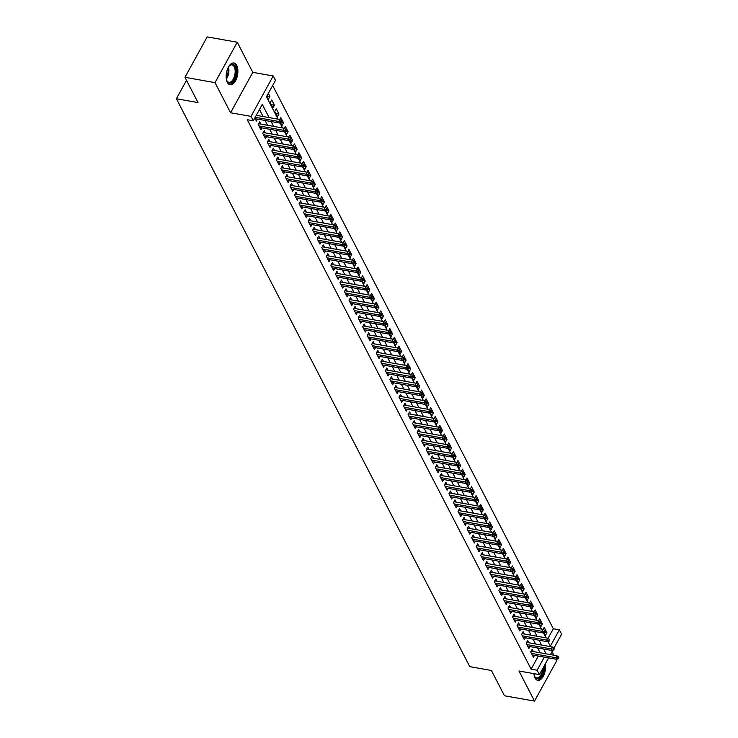 <?xml version="1.0" encoding="UTF-8"?>
<svg xmlns="http://www.w3.org/2000/svg" width="738" height="738" viewBox="0 0 738 738"><rect width="100%" height="100%" fill="white"/><g stroke="black" fill="none" stroke-linecap="round" stroke-linejoin="round"><path stroke-width="1.11" d="M533.915 673.646A11.061 5.627 100.1 0 0 535.041 677.982A11.061 5.627 100.1 0 0 537.79 680.362A11.061 5.627 100.1 0 0 543.795 675.261A11.061 5.627 100.1 0 0 545.336 663.813M236.704 65.35A11.061 5.627 100.1 0 0 233.955 62.979A11.061 5.627 100.1 0 0 227.276 69.769A11.061 5.627 100.1 0 0 227.341 82.388A11.061 5.627 100.1 0 0 230.09 84.759A11.061 5.627 100.1 0 0 236.769 77.96A11.061 5.627 100.1 0 0 236.704 65.35M548.039 638.361L553.325 628.748L559.339 629.809L561.609 634.21L553.915 648.204M186.52 80.313L176.391 98.744L469.783 666.654L491.416 670.491L504.469 695.768L534.515 701.1L556.729 660.695L555.954 659.182M553.906 655.224L552.042 651.608M176.391 98.744L198.024 102.582L184.97 77.305L207.184 36.9L237.23 42.232L215.016 82.647L230.57 112.757L251.003 116.383L273.217 75.968L275.486 80.368L266.483 96.752L278.069 119.178M230.57 112.757L252.783 72.342L237.23 42.232M252.783 72.342L273.217 75.968M553.325 628.748L272.673 85.488M184.97 77.305L215.016 82.647M533.389 651.58L532.199 649.274L530.696 652.005L533.426 657.281L534.469 655.372M528.851 642.798L527.661 640.483L526.157 643.213L528.878 648.49L529.93 646.58M524.303 634.007L523.113 631.691L521.609 634.422L524.34 639.698L525.391 637.789M519.764 625.215L518.574 622.9L517.07 625.63L519.801 630.907L520.844 628.997M515.225 616.424L514.035 614.108L512.532 616.839L515.253 622.116L516.305 620.206M510.687 607.632L509.488 605.317L507.993 608.047L510.714 613.324L511.766 611.415M506.139 598.841L504.949 596.525L503.445 599.256L506.176 604.533L507.218 602.623M501.6 590.049L500.41 587.734L498.906 590.465L501.628 595.741L502.679 593.832M497.061 581.258L495.862 578.952L494.368 581.673L497.089 586.95L498.141 585.04M492.514 572.467L491.324 570.16L489.82 572.891L492.55 578.158L493.593 576.249M487.975 563.675L486.785 561.369L485.281 564.1L488.002 569.367L489.054 567.457M483.436 554.884L482.237 552.577L480.742 555.308L483.464 560.576L484.515 558.666M478.888 546.092L477.698 543.786L476.195 546.517L478.925 551.784L479.977 549.875M474.35 537.301L473.159 534.995L471.656 537.725L474.377 542.993L475.429 541.083M469.811 528.509L468.612 526.203L467.117 528.934L469.838 534.201L470.89 532.292M465.263 519.718L464.073 517.412L462.569 520.142L465.3 525.41L466.351 523.5M460.724 510.927L459.534 508.62L458.03 511.351L460.752 516.628L461.804 514.709M456.185 502.135L454.986 499.829L453.492 502.56L456.213 507.836L457.265 505.927M451.638 493.344L450.448 491.038L448.944 493.768L451.674 499.045L452.726 497.135M447.099 484.552L445.909 482.246L444.405 484.977L447.127 490.253L448.178 488.344M442.56 475.761L441.361 473.455L439.866 476.185L442.588 481.462L443.639 479.552M438.012 466.969L436.822 464.663L435.319 467.394L438.049 472.671L439.101 470.761M433.474 458.178L432.284 455.872L430.78 458.602L433.51 463.879L434.553 461.97M428.935 449.387L427.745 447.08L426.241 449.811L428.962 455.088L430.014 453.178M424.387 440.595L423.197 438.289L421.702 441.02L424.424 446.296L425.475 444.387M419.848 431.804L418.658 429.498L417.154 432.228L419.885 437.505L420.928 435.595M415.309 423.012L414.119 420.706L412.616 423.437L415.337 428.713L416.389 426.804M410.771 414.221L409.572 411.915L408.077 414.645L410.798 419.922L411.85 418.012M406.223 405.43L405.033 403.123L403.529 405.854L406.26 411.131L407.302 409.221M401.684 396.638L400.494 394.332L398.99 397.062L401.712 402.339L402.764 400.43M397.145 387.847L395.946 385.54L394.452 388.271L397.173 393.548L398.225 391.638M392.598 379.055L391.408 376.749L389.904 379.48L392.634 384.756L393.686 382.847M388.059 370.264L386.869 367.958L385.365 370.688L388.087 375.965L389.138 374.055M383.52 361.482L382.321 359.166L380.826 361.897L383.548 367.173L384.599 365.264M378.972 352.69L377.782 350.375L376.279 353.105L379.009 358.382L380.061 356.472M374.434 343.899L373.244 341.583L371.74 344.314L374.461 349.591L375.513 347.681M369.895 335.107L368.696 332.792L367.201 335.522L369.923 340.799L370.974 338.89M365.347 326.316L364.157 324L362.653 326.731L365.384 332.008L366.435 330.098M360.808 317.524L359.618 315.209L358.114 317.94L360.836 323.216L361.888 321.307M356.269 308.733L355.07 306.418L353.576 309.148L356.297 314.425L357.349 312.515M351.722 299.942L350.532 297.635L349.028 300.357L351.758 305.633L352.81 303.724M347.183 291.15L345.993 288.844L344.489 291.575L347.22 296.842L348.262 294.932M342.644 282.359L341.454 280.053L339.95 282.783L342.672 288.051L343.724 286.141M338.096 273.567L336.906 271.261L335.412 273.992L338.133 279.259L339.185 277.35M333.558 264.776L332.368 262.47L330.864 265.2L333.594 270.468L334.637 268.558M329.019 255.985L327.829 253.678L326.325 256.409L329.047 261.676L330.098 259.767M324.48 247.193L323.281 244.887L321.786 247.617L324.508 252.885L325.559 250.975M319.932 238.402L318.742 236.095L317.239 238.826L319.969 244.094L321.012 242.184M315.394 229.61L314.204 227.304L312.7 230.035L315.421 235.311L316.473 233.392M310.855 220.819L309.656 218.513L308.161 221.243L310.882 226.52L311.934 224.61M306.307 212.027L305.117 209.721L303.613 212.452L306.344 217.728L307.386 215.819M301.768 203.236L300.578 200.93L299.075 203.66L301.796 208.937L302.848 207.027M297.229 194.445L296.03 192.138L294.536 194.869L297.257 200.146L298.309 198.236M292.682 185.653L291.492 183.347L289.988 186.077L292.718 191.354L293.77 189.445M288.143 176.862L286.953 174.555L285.449 177.286L288.171 182.563L289.222 180.653M283.604 168.07L282.405 165.764L280.91 168.495L283.632 173.771L284.684 171.862M279.056 159.279L277.866 156.973L276.363 159.703L279.093 164.98L280.145 163.07M274.518 150.487L273.328 148.181L271.824 150.912L274.545 156.188L275.597 154.279M269.979 141.696L268.78 139.39L267.285 142.12L270.007 147.397L271.058 145.487M265.431 132.905L264.241 130.598L262.737 133.329L265.468 138.606L266.519 136.696M260.892 124.113L259.702 121.807L258.199 124.537L260.929 129.814L261.972 127.905M266.935 95.922L269.896 96.447L268.318 93.403M271.224 104.667L274.435 105.239L271.713 99.962L270.209 102.693L272.931 107.969L274.435 105.239M275.772 113.458L278.973 114.03L276.252 108.754L274.748 111.484L277.479 116.761L278.973 114.03M281.233 122.416L283.521 122.822L280.791 117.545L279.73 119.473M285.781 131.207L288.06 131.613L285.329 126.336L284.278 128.264M290.32 139.999L292.599 140.404L289.877 135.128L288.816 137.056M294.859 148.79L297.137 149.196L294.416 143.919L293.355 145.847M299.407 157.581L301.685 157.987L298.955 152.711L297.894 154.639M303.945 166.373L306.224 166.779L303.502 161.502L302.442 163.43M308.484 175.164L310.763 175.57L308.041 170.293L306.98 172.222M313.032 183.956L315.31 184.362L312.58 179.085L311.519 181.013M317.571 192.747L319.849 193.153L317.128 187.876L316.067 189.804M322.109 201.539L324.388 201.944L321.667 196.668L320.606 198.596M326.657 210.33L328.936 210.736L326.205 205.459L325.144 207.387M331.196 219.121L333.475 219.527L330.753 214.251L329.692 216.179M335.735 227.913L338.013 228.319L335.292 223.042L334.231 224.97M340.283 236.704L342.561 237.11L339.831 231.833L338.77 233.762M344.821 245.496L347.1 245.902L344.378 240.625L343.318 242.553M349.36 254.287L351.639 254.693L348.917 249.416L347.856 251.344M353.908 263.079L356.186 263.484L353.456 258.208L352.395 260.136M358.447 271.87L360.725 272.276L358.004 266.999L356.943 268.927M362.985 280.661L365.264 281.067L362.543 275.791L361.482 277.719M367.524 289.453L369.812 289.859L367.081 284.582L366.02 286.51M372.072 298.244L374.351 298.641L371.62 293.373L370.568 295.301M376.611 307.036L378.889 307.432L376.168 302.165L375.107 304.093M381.149 315.827L383.437 316.224L380.707 310.956L379.646 312.884M385.697 324.619L387.976 325.015L385.245 319.748L384.194 321.676M390.236 333.401L392.515 333.807L389.793 328.539L388.732 330.467M394.775 342.192L397.053 342.598L394.332 337.331L393.271 339.259M399.323 350.984L401.601 351.389L398.871 346.122L397.81 348.05M403.861 359.775L406.14 360.181L403.418 354.904L402.358 356.841M408.4 368.566L410.679 368.972L407.957 363.696L406.896 365.633M412.948 377.358L415.226 377.764L412.496 372.487L411.435 374.415M417.487 386.149L419.765 386.555L417.044 381.278L415.983 383.206M422.025 394.941L424.304 395.347L421.582 390.07L420.522 391.998M426.573 403.732L428.852 404.138L426.121 398.861L425.06 400.789M431.112 412.524L433.391 412.929L430.669 407.653L429.608 409.581M435.651 421.315L437.929 421.721L435.208 416.444L434.147 418.372M440.199 430.106L442.477 430.512L439.747 425.236L438.686 427.164M444.737 438.898L447.016 439.304L444.294 434.027L443.234 435.955M449.276 447.689L451.555 448.095L448.833 442.818L447.772 444.746M453.815 456.481L456.102 456.887L453.372 451.61L452.311 453.538M458.363 465.272L460.641 465.678L457.92 460.401L456.859 462.329M462.901 474.064L465.18 474.469L462.458 469.193L461.398 471.121M467.44 482.855L469.728 483.261L466.997 477.984L465.936 479.912M471.988 491.646L474.266 492.052L471.536 486.776L470.484 488.704M476.527 500.438L478.805 500.844L476.084 495.567L475.023 497.495M481.065 509.229L483.344 509.635L480.623 504.358L479.562 506.286M485.613 518.021L487.892 518.427L485.161 513.15L484.1 515.078M490.152 526.812L492.43 527.218L489.709 521.941L488.648 523.869M494.691 535.604L496.969 536.009L494.248 530.733L493.187 532.661M499.239 544.395L501.517 544.801L498.787 539.524L497.726 541.452M503.777 553.186L506.056 553.592L503.334 548.316L502.274 550.244M508.316 561.978L510.595 562.384L507.873 557.107L506.812 559.035M512.864 570.769L515.142 571.175L512.412 565.898L511.351 567.826M517.403 579.561L519.681 579.957L516.96 574.69L515.899 576.618M521.941 588.352L524.22 588.749L521.498 583.481L520.438 585.409M526.489 597.143L528.768 597.54L526.037 592.273L524.976 594.201M531.028 605.935L533.306 606.332L530.585 601.064L529.524 602.992M535.567 614.717L537.845 615.123L535.124 609.856L534.063 611.784M540.115 623.509L542.393 623.914L539.663 618.647L538.602 620.575M266.815 96.134L268.392 99.178L269.896 96.447M280.551 122.729L282.017 125.552L283.521 122.822M285.099 131.521L286.556 134.344L288.06 131.613M289.637 140.303L291.095 143.135L292.599 140.404M294.176 149.094L295.643 151.927L297.137 149.196M298.724 157.886L300.181 160.718L301.685 157.987M303.263 166.677L304.72 169.509L306.224 166.779M307.801 175.469L309.268 178.301L310.763 175.57M312.349 184.26L313.807 187.092L315.31 184.362M316.888 193.052L318.346 195.884L319.849 193.153M321.427 201.843L322.893 204.675L324.388 201.944M325.975 210.634L327.432 213.466L328.936 210.736M330.513 219.426L331.971 222.258L333.475 219.527M335.052 228.217L336.519 231.049L338.013 228.319M339.6 237.009L341.057 239.841L342.561 237.11M344.139 245.8L345.596 248.632L347.1 245.902M348.677 254.592L350.144 257.424L351.639 254.693M353.225 263.383L354.683 266.215L356.186 263.484M357.764 272.174L359.221 275.006L360.725 272.276M362.303 280.966L363.769 283.798L365.264 281.067M366.841 289.757L368.308 292.58L369.812 289.859M371.389 298.549L372.847 301.372L374.351 298.641M375.928 307.34L377.386 310.163L378.889 307.432M380.467 316.132L381.933 318.954L383.437 316.224M385.015 324.923L386.472 327.746L387.976 325.015M389.553 333.714L391.011 336.537L392.515 333.807M394.092 342.506L395.559 345.329L397.053 342.598M398.64 351.297L400.097 354.12L401.601 351.389M403.179 360.089L404.636 362.911L406.14 360.181M407.717 368.88L409.184 371.703L410.679 368.972M412.265 377.671L413.723 380.494L415.226 377.764M416.804 386.463L418.261 389.286L419.765 386.555M421.343 395.254L422.809 398.077L424.304 395.347M425.891 404.046L427.348 406.869L428.852 404.138M430.429 412.837L431.887 415.66L433.391 412.929M434.968 421.619L436.435 424.451L437.929 421.721M439.516 430.411L440.973 433.243L442.477 430.512M444.055 439.202L445.512 442.034L447.016 439.304M448.593 447.994L450.06 450.826L451.555 448.095M453.132 456.785L454.599 459.617L456.102 456.887M457.68 465.577L459.137 468.409L460.641 465.678M462.219 474.368L463.676 477.2L465.18 474.469M466.757 483.159L468.224 485.991L469.728 483.261M471.305 491.951L472.763 494.783L474.266 492.052M475.844 500.742L477.301 503.574L478.805 500.844M480.383 509.534L481.849 512.366L483.344 509.635M484.931 518.325L486.388 521.157L487.892 518.427M489.469 527.116L490.927 529.949L492.43 527.218M494.008 535.908L495.475 538.74L496.969 536.009M498.556 544.699L500.013 547.531L501.517 544.801M503.095 553.491L504.552 556.323L506.056 553.592M507.633 562.282L509.1 565.114L510.595 562.384M512.181 571.074L513.639 573.896L515.142 571.175M516.72 579.865L518.177 582.688L519.681 579.957M521.259 588.656L522.725 591.479L524.22 588.749M525.807 597.448L527.264 600.271L528.768 597.54M530.345 606.239L531.803 609.062L533.306 606.332M534.884 615.031L536.351 617.854L537.845 615.123M539.432 623.822L540.889 626.645L542.393 623.914M543.971 632.614L545.428 635.436L546.932 632.706L544.21 627.438L543.15 629.366M269.093 117.591L262.276 104.39L253.272 120.774L247.258 119.713L531.111 669.154L538.316 656.054M546.129 653.85L540.115 652.77L537.624 647.946M535.576 643.988L533.085 639.154M531.037 635.197L528.546 630.363M526.498 626.405L523.998 621.571M521.96 617.614L519.46 612.78M517.412 608.822L514.921 603.988M512.873 600.031L510.373 595.197M508.334 591.239L505.834 586.406M503.786 582.448L501.296 577.614M499.248 573.657L496.748 568.823M494.709 564.865L492.209 560.031M490.161 556.074L487.67 551.24M485.622 547.282L483.122 542.458M481.084 538.491L478.584 533.666M476.536 529.7L474.045 524.875M471.997 520.917L469.497 516.083M467.458 512.126L464.958 507.292M462.911 503.334L460.42 498.501M458.372 494.543L455.872 489.709M453.833 485.752L451.333 480.918M449.285 476.96L446.794 472.126M444.746 468.169L442.246 463.335M440.208 459.377L437.708 454.543M435.669 450.586L433.169 445.752M431.121 441.794L428.63 436.961M426.582 433.003L424.082 428.169M422.044 424.212L419.544 419.378M417.496 415.42L415.005 410.586M412.957 406.629L410.457 401.795M408.418 397.837L405.918 393.003M403.87 389.046L401.38 384.212M399.332 380.255L396.832 375.421M394.793 371.463L392.293 366.629M390.245 362.672L387.754 357.838M385.706 353.88L383.206 349.046M381.168 345.089L378.668 340.255M376.62 336.297L374.129 331.463M372.081 327.506L369.581 322.672M367.542 318.715L365.042 313.881M362.995 309.923L360.504 305.089M358.456 301.132L355.956 296.298M353.917 292.34L351.417 287.506M349.378 283.549L346.878 278.715M344.831 274.757L342.34 269.923M340.292 265.966L337.792 261.141M335.753 257.175L333.253 252.35M331.205 248.383L328.714 243.558M326.666 239.601L324.166 234.767M322.128 230.809L319.628 225.976M317.58 222.018L315.089 217.184M313.041 213.227L310.541 208.393M308.502 204.435L306.002 199.601M303.955 195.644L301.464 190.81M299.416 186.852L296.916 182.018M294.877 178.061L292.377 173.227M290.329 169.27L287.838 164.436M285.791 160.478L283.291 155.644M281.252 151.687L278.752 146.853M276.704 142.895L274.213 138.061M272.165 134.104L269.665 129.27M267.626 125.312L265.126 120.478M263.079 116.521L259.462 109.51M254.813 117.979L256.381 121.023L257.433 119.113M548.592 657.881L539.395 674.615L518.962 670.99L534.515 701.1M539.395 674.615L537.126 670.224L544.321 657.124M531.111 669.154L537.126 670.224M253.272 120.774L251.003 116.383M552.771 650.279L550.391 654.606M547.947 641.58L550.327 646.193L559.339 629.809M279.988 122.905L282.608 127.969M284.536 131.696L287.147 136.761M289.075 140.488L291.695 145.552M293.613 149.279L296.233 154.343M298.161 158.07L300.772 163.135M302.7 166.862L305.32 171.926M307.239 175.653L309.859 180.718M311.777 184.445L314.397 189.509M316.325 193.236L318.945 198.301M320.864 202.028L323.484 207.092M325.403 210.819L328.023 215.883M329.951 219.601L332.57 224.675M334.489 228.393L337.109 233.466M339.028 237.184L341.648 242.258M343.576 245.975L346.196 251.049M348.115 254.767L350.734 259.841M352.653 263.558L355.273 268.632M357.201 272.35L359.821 277.423M361.74 281.141L364.36 286.215M366.279 289.933L368.899 295.006M370.827 298.724L373.437 303.798M375.365 307.515L377.985 312.589M379.904 316.307L382.524 321.381M384.452 325.098L387.063 330.172M388.991 333.89L391.61 338.963M393.529 342.681L396.149 347.755M398.077 351.472L400.688 356.546M402.616 360.264L405.236 365.328M407.155 369.055L409.774 374.12M411.693 377.847L414.313 382.911M416.241 386.638L418.861 391.703M420.78 395.43L423.4 400.494M425.319 404.221L427.939 409.286M429.867 413.012L432.486 418.077M434.405 421.804L437.025 426.868M438.944 430.595L441.564 435.66M443.492 439.387L446.112 444.451M448.031 448.178L450.65 453.243M452.569 456.97L455.189 462.034M457.117 465.761L459.737 470.826M461.656 474.552L464.276 479.617M466.195 483.344L468.815 488.408M470.743 492.135L473.353 497.2M475.281 500.918L477.901 505.991M479.82 509.709L482.44 514.783M484.368 518.5L486.979 523.574M488.907 527.292L491.526 532.366M493.445 536.083L496.065 541.157M497.984 544.875L500.604 549.948M502.532 553.666L505.152 558.74M507.071 562.457L509.69 567.531M511.609 571.249L514.229 576.323M516.157 580.04L518.777 585.114M520.696 588.832L523.316 593.905M525.235 597.623L527.855 602.697M529.783 606.415L532.402 611.488M534.321 615.206L536.941 620.28M538.86 623.997L541.48 629.071M543.408 632.789L546.028 637.863M546.129 653.84L543.638 649.016M541.591 645.058L539.091 640.224M537.052 636.267L534.552 631.433M532.504 627.475L530.013 622.641M527.965 618.684L525.465 613.85M523.426 609.892L520.927 605.059M518.879 601.101L516.388 596.267M514.34 592.31L511.84 587.476M509.801 583.518L507.301 578.684M505.253 574.727L502.762 569.893M500.715 565.935L498.215 561.101M496.176 557.144L493.676 552.31M491.628 548.352L489.137 543.519M487.089 539.561L484.589 534.727M482.551 530.77L480.051 525.936M478.003 521.978L475.512 517.144M473.464 513.187L470.964 508.353M468.925 504.395L466.425 499.561M464.386 495.604L461.887 490.77M459.839 486.812L457.348 481.979M455.3 478.021L452.8 473.187M450.761 469.23L448.261 464.396M446.213 460.438L443.722 455.604M441.675 451.647L439.175 446.822M437.136 442.855L434.636 438.031M432.588 434.064L430.097 429.239M428.049 425.282L425.549 420.448M423.511 416.49L421.011 411.656M418.963 407.699L416.472 402.865M414.424 398.907L411.924 394.074M409.885 390.116L407.385 385.282M405.337 381.325L402.847 376.491M400.799 372.533L398.299 367.699M396.26 363.742L393.76 358.908M391.712 354.95L389.221 350.116M387.173 346.159L384.673 341.325M382.635 337.367L380.135 332.534M378.087 328.576L375.596 323.742M373.548 319.785L371.057 314.951M369.009 310.993L366.509 306.159M364.471 302.202L361.971 297.368M359.923 293.41L357.432 288.576M355.384 284.619L352.884 279.785M350.845 275.827L348.345 270.994M346.297 267.036L343.807 262.202M341.759 258.245L339.259 253.411M337.22 249.453L334.72 244.619M332.672 240.662L330.181 235.828M328.133 231.87L325.633 227.036M323.595 223.079L321.095 218.245M319.047 214.288L316.556 209.454M314.508 205.496L312.008 200.662M309.969 196.705L307.469 191.871M305.421 187.913L302.931 183.079M300.883 179.122L298.383 174.288M296.344 170.33L293.844 165.506M291.796 161.539L289.305 156.714M287.257 152.748L284.757 147.923M282.719 143.965L280.219 139.131M278.18 135.174L275.68 130.34M273.632 126.382L271.141 121.549M544.653 632.3L546.932 632.706M280.726 121.65L281.178 122.526L281.778 121.438L281.326 120.562L280.726 121.65L278.743 121.456L279.554 123.043L255.191 118.717M255.191 117.277L278.743 121.456L279.822 119.491L256.271 115.312M281.326 120.562L279.822 119.491M279.554 123.043L281.178 122.526M228.66 66.697A9.576 4.871 -79.9 0 1 229.573 65.59A9.576 4.871 -79.9 0 1 235.118 66.328A9.576 4.871 -79.9 0 1 234.131 79.63A9.576 4.871 -79.9 0 1 227.009 81.069A9.576 4.871 -79.9 0 1 226.88 80.793A9.576 4.871 -79.9 0 1 226.4 79.446M226.732 80.46A8.865 4.511 100.1 0 0 228.909 82.315A8.865 4.511 100.1 0 0 234.269 76.872A8.865 4.511 100.1 0 0 234.214 66.761A8.865 4.511 100.1 0 0 232.009 64.861A8.865 4.511 100.1 0 0 229.324 65.857M229.426 84.556A10.987 5.6 100.1 0 0 235.865 77.508A10.987 5.6 100.1 0 0 235.717 65.23A10.987 5.6 100.1 0 0 233.263 62.942M543.832 666.543A9.576 4.871 -79.9 0 1 543.436 670.75A9.576 4.871 -79.9 0 1 539.275 678.194A9.576 4.871 -79.9 0 1 534.57 676.395A9.576 4.871 -79.9 0 1 534.091 675.049M534.432 676.063A8.865 4.511 100.1 0 0 536.609 677.918A8.865 4.511 100.1 0 0 542.495 670.538A8.865 4.511 100.1 0 0 542.808 668.407M537.116 680.15A10.987 5.6 100.1 0 0 544.137 670.962A10.987 5.6 100.1 0 0 544.543 665.252M285.265 130.441L285.717 131.318L286.316 130.229L285.864 129.353L285.265 130.441L283.281 130.248L284.093 131.834L259.73 127.508M258.918 125.921L283.281 130.248L284.361 128.283L258.651 123.716M285.864 129.353L284.361 128.283M284.093 131.834L285.717 131.318M289.803 139.233L290.255 140.109L290.864 139.021L290.403 138.144L289.803 139.233L287.82 139.039L288.641 140.626L264.278 136.299M263.457 134.713L287.82 139.039L288.899 137.074L263.189 132.508M290.403 138.144L288.899 137.074M288.641 140.626L290.255 140.109M294.351 148.024L294.803 148.901L295.403 147.812L294.951 146.936L294.351 148.024L292.359 147.831L293.18 149.417L268.816 145.091M267.995 143.504L292.359 147.831L293.447 145.866L267.737 141.299M294.951 146.936L293.447 145.866M293.18 149.417L294.803 148.901M298.89 156.816L299.342 157.692L299.942 156.604L299.49 155.718L298.89 156.816L296.907 156.622L297.718 158.209L273.355 153.882M272.543 152.296L296.907 156.622L297.986 154.657L272.276 150.091M299.49 155.718L297.986 154.657M297.718 158.209L299.342 157.692M303.429 165.607L303.881 166.484L304.48 165.395L304.028 164.509L303.429 165.607L301.445 165.413L302.266 167L277.903 162.674M277.082 161.087L301.445 165.413L302.525 163.449L276.815 158.882M304.028 164.509L302.525 163.449M302.266 167L303.881 166.484M307.977 174.399L308.429 175.275L309.028 174.186L308.576 173.301L307.977 174.399L305.984 174.205L306.805 175.792L282.442 171.465M281.621 169.878L305.984 174.205L307.073 172.24L281.363 167.674M308.576 173.301L307.073 172.24M306.805 175.792L308.429 175.275M312.515 183.19L312.967 184.066L313.567 182.978L313.115 182.092L312.515 183.19L310.532 182.996L311.344 184.574L286.981 180.257M286.169 178.67L310.532 182.996L311.611 181.031L285.901 176.465M313.115 182.092L311.611 181.031M311.344 184.574L312.967 184.066M317.054 191.981L317.506 192.858L318.106 191.769L317.654 190.884L317.054 191.981L315.071 191.788L315.892 193.365L291.519 189.039M290.707 187.461L315.071 191.788L316.15 189.823L290.44 185.256M317.654 190.884L316.15 189.823M315.892 193.365L317.506 192.858M321.593 200.773L322.054 201.649L322.654 200.561L322.202 199.675L321.593 200.773L319.609 200.579L320.43 202.157L296.067 197.83M295.246 196.253L319.609 200.579L320.698 198.614L294.988 194.048M322.202 199.675L320.698 198.614M320.43 202.157L322.054 201.649M326.141 209.564L326.593 210.441L327.192 209.352L326.74 208.467L326.141 209.564L324.157 209.371L324.969 210.948L300.606 206.622M299.785 205.044L324.157 209.371L325.237 207.406L299.527 202.839M326.74 208.467L325.237 207.406M324.969 210.948L326.593 210.441M330.679 218.356L331.131 219.232L331.731 218.144L331.279 217.258L330.679 218.356L328.696 218.162L329.517 219.739L305.145 215.413M304.333 213.835L328.696 218.162L329.775 216.197L304.065 211.631M331.279 217.258L329.775 216.197M329.517 219.739L331.131 219.232M335.218 227.147L335.679 228.024L336.279 226.935L335.818 226.049L335.218 227.147L333.235 226.953L334.056 228.531L309.692 224.204M308.871 222.627L333.235 226.953L334.314 224.989L308.604 220.422M335.818 226.049L334.314 224.989M334.056 228.531L335.679 228.024M339.766 235.939L340.218 236.815L340.818 235.717L340.366 234.841L339.766 235.939L337.783 235.745L338.594 237.322L314.231 232.996M313.41 231.418L337.783 235.745L338.862 233.78L313.152 229.214M340.366 234.841L338.862 233.78M338.594 237.322L340.218 236.815M344.305 244.73L344.757 245.606L345.356 244.509L344.904 243.632L344.305 244.73L342.321 244.536L343.142 246.114L318.77 241.787M317.958 240.21L342.321 244.536L343.401 242.571L317.691 238.005M344.904 243.632L343.401 242.571M343.142 246.114L344.757 245.606M348.843 253.521L349.305 254.398L349.904 253.3L349.443 252.424L348.843 253.521L346.86 253.328L347.681 254.905L323.318 250.579M322.497 249.001L346.86 253.328L347.939 251.363L322.229 246.796M349.443 252.424L347.939 251.363M347.681 254.905L349.305 254.398M353.391 262.304L353.843 263.189L354.443 262.091L353.991 261.215L353.391 262.304L351.408 262.119L352.22 263.697L327.856 259.37M327.035 257.793L351.408 262.119L352.487 260.154L326.777 255.588M353.991 261.215L352.487 260.154M352.22 263.697L353.843 263.189M357.93 271.095L358.382 271.981L358.982 270.883L358.53 270.007L357.93 271.095L355.947 270.911L356.768 272.488L332.395 268.162M331.583 266.584L355.947 270.911L357.026 268.946L331.316 264.379M358.53 270.007L357.026 268.946M356.768 272.488L358.382 271.981M362.469 279.886L362.93 280.772L363.53 279.674L363.068 278.798L362.469 279.886L360.485 279.702L361.306 281.279L336.943 276.953M336.122 275.375L360.485 279.702L361.565 277.728L335.855 273.171M363.068 278.798L361.565 277.728M361.306 281.279L362.93 280.772M367.017 288.678L367.469 289.564L368.068 288.466L367.616 287.589L367.017 288.678L365.033 288.493L365.845 290.071L341.482 285.744M340.661 284.167L365.033 288.493L366.113 286.519L340.402 281.962M367.616 287.589L366.113 286.519M365.845 290.071L367.469 289.564M371.555 297.469L372.007 298.355L372.607 297.257L372.155 296.381L371.555 297.469L369.572 297.285L370.384 298.862L346.021 294.536M345.209 292.958L369.572 297.285L370.651 295.311L344.941 290.754M372.155 296.381L370.651 295.311M370.384 298.862L372.007 298.355M376.094 306.261L376.546 307.146L377.155 306.049L376.694 305.172L376.094 306.261L374.111 306.076L374.932 307.654L350.568 303.327M349.747 301.75L374.111 306.076L375.19 304.102L349.48 299.545M376.694 305.172L375.19 304.102M374.932 307.654L376.546 307.146M380.642 315.052L381.094 315.938L381.694 314.84L381.242 313.964L380.642 315.052L378.649 314.858L379.47 316.445L355.107 312.119M354.286 310.541L378.649 314.858L379.738 312.894L354.028 308.336M381.242 313.964L379.738 312.894M379.47 316.445L381.094 315.938M385.181 323.844L385.633 324.729L386.232 323.631L385.78 322.755L385.181 323.844L383.197 323.65L384.009 325.237L359.646 320.91M358.834 319.323L383.197 323.65L384.277 321.685L358.567 317.128M385.78 322.755L384.277 321.685M384.009 325.237L385.633 324.729M389.719 332.635L390.171 333.521L390.78 332.423L390.319 331.546L389.719 332.635L387.736 332.441L388.557 334.028L364.194 329.701M363.373 328.115L387.736 332.441L388.815 330.476L363.105 325.91M390.319 331.546L388.815 330.476M388.557 334.028L390.171 333.521M394.267 341.426L394.719 342.312L395.319 341.214L394.867 340.338L394.267 341.426L392.275 341.233L393.096 342.819L368.732 338.493M367.911 336.906L392.275 341.233L393.363 339.268L367.653 334.701M394.867 340.338L393.363 339.268M393.096 342.819L394.719 342.312M398.806 350.218L399.258 351.094L399.858 350.006L399.406 349.129L398.806 350.218L396.823 350.024L397.634 351.611L373.271 347.284M372.459 345.698L396.823 350.024L397.902 348.059L372.192 343.493M399.406 349.129L397.902 348.059M397.634 351.611L399.258 351.094M403.345 359.009L403.797 359.886L404.396 358.797L403.944 357.921L403.345 359.009L401.361 358.816L402.182 360.402L377.81 356.076M376.998 354.489L401.361 358.816L402.441 356.851L376.731 352.284M403.944 357.921L402.441 356.851M402.182 360.402L403.797 359.886M407.883 367.801L408.345 368.677L408.944 367.589L408.492 366.712L407.883 367.801L405.9 367.607L406.721 369.194L382.358 364.867M381.537 363.281L405.9 367.607L406.989 365.642L381.278 361.076M408.492 366.712L406.989 365.642M406.721 369.194L408.345 368.677M412.431 376.592L412.883 377.469L413.483 376.38L413.031 375.504L412.431 376.592L410.448 376.398L411.26 377.985L386.896 373.659M386.085 372.072L410.448 376.398L411.527 374.434L385.817 369.867M413.031 375.504L411.527 374.434M411.26 377.985L412.883 377.469M416.97 385.384L417.422 386.26L418.022 385.171L417.57 384.295L416.97 385.384L414.987 385.19L415.808 386.777L391.435 382.45M390.623 380.863L414.987 385.19L416.066 383.225L390.356 378.659M417.57 384.295L416.066 383.225M415.808 386.777L417.422 386.26M421.509 394.175L421.97 395.051L422.57 393.963L422.118 393.086L421.509 394.175L419.525 393.981L420.346 395.568L395.983 391.241M395.162 389.655L419.525 393.981L420.605 392.016L394.904 387.45M422.118 393.086L420.605 392.016M420.346 395.568L421.97 395.051M426.057 402.966L426.509 403.843L427.108 402.754L426.656 401.878L426.057 402.966L424.073 402.773L424.885 404.359L400.522 400.033M399.701 398.446L424.073 402.773L425.153 400.808L399.442 396.241M426.656 401.878L425.153 400.808M424.885 404.359L426.509 403.843M430.595 411.758L431.047 412.634L431.647 411.546L431.195 410.669L430.595 411.758L428.612 411.564L429.433 413.151L405.061 408.824M404.249 407.238L428.612 411.564L429.691 409.599L403.981 405.033M431.195 410.669L429.691 409.599M429.433 413.151L431.047 412.634M435.134 420.549L435.595 421.426L436.195 420.337L435.734 419.461L435.134 420.549L433.151 420.356L433.972 421.942L409.608 417.616M408.787 416.029L433.151 420.356L434.23 418.391L408.52 413.824M435.734 419.461L434.23 418.391M433.972 421.942L435.595 421.426M439.682 429.341L440.134 430.217L440.734 429.129L440.282 428.252L439.682 429.341L437.699 429.147L438.51 430.734L414.147 426.407M413.326 424.82L437.699 429.147L438.778 427.182L413.068 422.616M440.282 428.252L438.778 427.182M438.51 430.734L440.134 430.217M444.221 438.132L444.673 439.009L445.272 437.92L444.82 437.034L444.221 438.132L442.237 437.938L443.058 439.525L418.686 435.199M417.874 433.612L442.237 437.938L443.317 435.974L417.607 431.407M444.82 437.034L443.317 435.974M443.058 439.525L444.673 439.009M448.759 446.924L449.221 447.8L449.82 446.711L449.359 445.826L448.759 446.924L446.776 446.73L447.597 448.317L423.234 443.99M422.413 442.403L446.776 446.73L447.855 444.765L422.145 440.199M449.359 445.826L447.855 444.765M447.597 448.317L449.221 447.8M453.307 455.715L453.759 456.591L454.359 455.503L453.907 454.617L453.307 455.715L451.324 455.521L452.136 457.108L427.772 452.781M426.951 451.195L451.324 455.521L452.403 453.556L426.693 448.99M453.907 454.617L452.403 453.556M452.136 457.108L453.759 456.591M457.846 464.506L458.298 465.383L458.898 464.294L458.446 463.409L457.846 464.506L455.863 464.313L456.674 465.89L432.311 461.573M431.499 459.986L455.863 464.313L456.942 462.348L431.232 457.781M458.446 463.409L456.942 462.348M456.674 465.89L458.298 465.383M462.385 473.298L462.846 474.174L463.446 473.086L462.984 472.2L462.385 473.298L460.401 473.104L461.222 474.682L436.859 470.355M436.038 468.778L460.401 473.104L461.481 471.139L435.771 466.573M462.984 472.2L461.481 471.139M461.222 474.682L462.846 474.174M466.933 482.089L467.385 482.966L467.984 481.877L467.532 480.991L466.933 482.089L464.94 481.896L465.761 483.473L441.398 479.146M440.577 477.569L464.94 481.896L466.029 479.931L440.318 475.364M467.532 480.991L466.029 479.931M465.761 483.473L467.385 482.966M471.471 490.881L471.923 491.757L472.523 490.669L472.071 489.783L471.471 490.881L469.488 490.687L470.3 492.264L445.936 487.938M445.125 486.36L469.488 490.687L470.567 488.722L444.857 484.156M472.071 489.783L470.567 488.722M470.3 492.264L471.923 491.757M476.01 499.672L476.462 500.548L477.071 499.46L476.61 498.574L476.01 499.672L474.027 499.478L474.848 501.056L450.484 496.729M449.663 495.152L474.027 499.478L475.106 497.513L449.396 492.947M476.61 498.574L475.106 497.513M474.848 501.056L476.462 500.548M480.558 508.464L481.01 509.34L481.61 508.251L481.158 507.366L480.558 508.464L478.565 508.27L479.386 509.847L455.023 505.521M454.202 503.943L478.565 508.27L479.654 506.305L453.944 501.739M481.158 507.366L479.654 506.305M479.386 509.847L481.01 509.34M485.097 517.255L485.549 518.131L486.148 517.034L485.696 516.157L485.097 517.255L483.113 517.061L483.925 518.639L459.562 514.312M458.75 512.735L483.113 517.061L484.193 515.096L458.483 510.53M485.696 516.157L484.193 515.096M483.925 518.639L485.549 518.131M489.635 526.046L490.087 526.923L490.687 525.825L490.235 524.949L489.635 526.046L487.652 525.853L488.473 527.43L464.11 523.104M463.289 521.526L487.652 525.853L488.731 523.888L463.021 519.321M490.235 524.949L488.731 523.888M488.473 527.43L490.087 526.923M494.174 534.838L494.635 535.714L495.235 534.616L494.783 533.74L494.174 534.838L492.191 534.644L493.012 536.222L468.648 531.895M467.827 530.318L492.191 534.644L493.279 532.679L467.569 528.113M494.783 533.74L493.279 532.679M493.012 536.222L494.635 535.714M498.722 543.62L499.174 544.506L499.774 543.408L499.322 542.531L498.722 543.62L496.739 543.436L497.55 545.013L473.187 540.686M472.375 539.109L496.739 543.436L497.818 541.471L472.108 536.904M499.322 542.531L497.818 541.471M497.55 545.013L499.174 544.506M503.261 552.411L503.713 553.297L504.312 552.199L503.86 551.323L503.261 552.411L501.277 552.227L502.098 553.804L477.726 549.478M476.914 547.9L501.277 552.227L502.357 550.262L476.647 545.696M503.86 551.323L502.357 550.262M502.098 553.804L503.713 553.297M507.799 561.203L508.261 562.088L508.86 560.991L508.408 560.114L507.799 561.203L505.816 561.018L506.637 562.596L482.274 558.269M481.453 556.692L505.816 561.018L506.905 559.053L481.194 554.487M508.408 560.114L506.905 559.053M506.637 562.596L508.261 562.088M512.347 569.994L512.799 570.88L513.399 569.782L512.947 568.906L512.347 569.994L510.364 569.81L511.176 571.387L486.812 567.061M485.991 565.483L510.364 569.81L511.443 567.836L485.733 563.279M512.947 568.906L511.443 567.836M511.176 571.387L512.799 570.88M516.886 578.786L517.338 579.671L517.938 578.574L517.486 577.697L516.886 578.786L514.903 578.601L515.724 580.179L491.351 575.852M490.539 574.275L514.903 578.601L515.982 576.627L490.272 572.07M517.486 577.697L515.982 576.627M515.724 580.179L517.338 579.671M521.425 587.577L521.886 588.463L522.486 587.365L522.024 586.489L521.425 587.577L519.441 587.393L520.262 588.97L495.899 584.644M495.078 583.066L519.441 587.393L520.521 585.418L494.811 580.861M522.024 586.489L520.521 585.418M520.262 588.97L521.886 588.463M525.973 596.369L526.425 597.254L527.024 596.156L526.572 595.28L525.973 596.369L523.989 596.175L524.801 597.762L500.438 593.435M499.617 591.858L523.989 596.175L525.069 594.21L499.358 589.653M526.572 595.28L525.069 594.21M524.801 597.762L526.425 597.254M530.511 605.16L530.963 606.046L531.563 604.948L531.111 604.071L530.511 605.16L528.528 604.966L529.349 606.553L504.976 602.226M504.165 600.64L528.528 604.966L529.607 603.001L503.897 598.444M531.111 604.071L529.607 603.001M529.349 606.553L530.963 606.046M535.05 613.951L535.511 614.837L536.111 613.739L535.65 612.863L535.05 613.951L533.067 613.758L533.888 615.344L509.524 611.018M508.703 609.431L533.067 613.758L534.146 611.793L508.436 607.226M535.65 612.863L534.146 611.793M533.888 615.344L535.511 614.837M539.598 622.743L540.05 623.628L540.65 622.531L540.198 621.654L539.598 622.743L537.615 622.549L538.426 624.136L514.063 619.809M513.242 618.223L537.615 622.549L538.694 620.584L512.984 616.018M540.198 621.654L538.694 620.584M538.426 624.136L540.05 623.628M544.137 631.534L544.589 632.411L545.188 631.322L544.736 630.446L544.137 631.534L542.153 631.341L542.974 632.927L518.602 628.601M517.79 627.014L542.153 631.341L543.233 629.376L517.523 624.809M544.736 630.446L543.233 629.376M542.974 632.927L544.589 632.411M548.675 640.326L549.137 641.202L549.736 640.114L549.275 639.237L548.675 640.326L546.692 640.132L547.513 641.719L523.15 637.392M522.329 635.805L546.692 640.132L547.771 638.167L522.061 633.601M549.275 639.237L547.771 638.167M547.513 641.719L549.137 641.202M553.223 649.117L553.675 649.994L554.275 648.905L553.823 648.029L553.223 649.117L551.24 648.923L552.052 650.51L527.688 646.184M526.867 644.597L551.24 648.923L552.319 646.958L526.609 642.392M553.823 648.029L552.319 646.958M552.052 650.51L553.675 649.994M557.762 657.909L558.214 658.785L558.814 657.696L558.362 656.82L557.762 657.909L555.779 657.715L556.59 659.302L532.227 654.975M531.415 653.388L555.779 657.715L556.858 655.75L531.148 651.184M558.362 656.82L556.858 655.75M556.59 659.302L558.214 658.785M228.485 67.01A8.865 4.511 -79.9 0 1 226.335 79.086M226.206 77.942A8.57 4.363 100.1 0 0 227.968 68.044M534.626 673.776A8.865 4.511 -79.9 0 1 534.035 674.68"/></g></svg>
